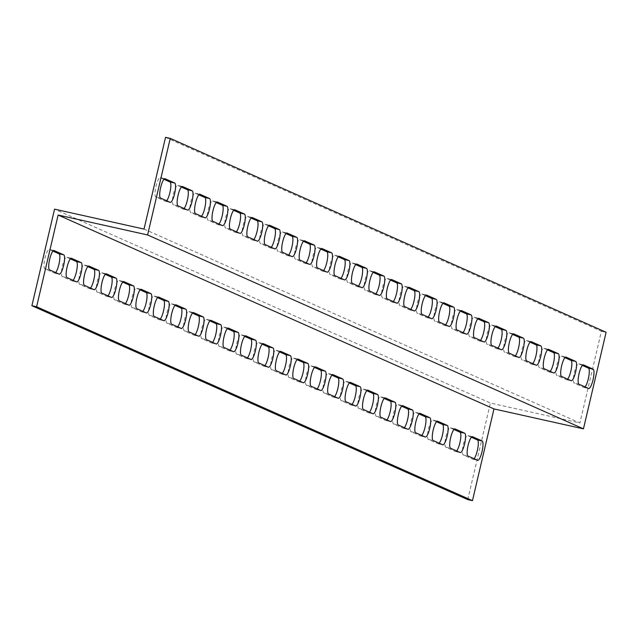 <?xml version="1.0" encoding="UTF-8"?>
<svg xmlns="http://www.w3.org/2000/svg" width="638" height="638" viewBox="0 0 638 638"><rect width="100%" height="100%" fill="white"/><g stroke="black" fill="none" stroke-linecap="round" stroke-linejoin="round"><path stroke-width="0.48" stroke-dasharray="3.19 2.39" d="M144.021 229.074L579.878 422.97L575.165 421.925L490.399 403.049L54.549 209.152M165.537 137.345L601.395 331.242L579.878 422.97M582.366 365.43L578.818 363.851A9.929 2.337 102.6 0 0 578.714 363.82A9.929 2.337 102.6 0 0 574.32 372.767A9.929 2.337 102.6 0 0 574.288 383.167L583.882 387.433A9.929 2.337 102.6 0 0 583.985 387.465A9.929 2.337 102.6 0 0 585.046 386.907M547.5 349.919L543.951 348.34A9.929 2.337 102.6 0 0 543.847 348.308A9.929 2.337 102.6 0 0 539.453 357.256A9.929 2.337 102.6 0 0 539.421 367.655L549.007 371.922A9.929 2.337 102.6 0 0 549.119 371.954A9.929 2.337 102.6 0 0 550.171 371.396M512.633 334.408L509.084 332.829A9.929 2.337 102.6 0 0 508.98 332.797A9.929 2.337 102.6 0 0 504.586 341.745A9.929 2.337 102.6 0 0 504.554 352.144L514.14 356.411A9.929 2.337 102.6 0 0 514.252 356.443A9.929 2.337 102.6 0 0 515.305 355.884M477.758 318.896L474.217 317.317A9.929 2.337 102.6 0 0 474.106 317.285A9.929 2.337 102.6 0 0 469.72 326.233A9.929 2.337 102.6 0 0 469.688 336.633L479.274 340.899A9.929 2.337 102.6 0 0 479.377 340.931A9.929 2.337 102.6 0 0 480.438 340.365M442.892 303.385L439.351 301.806A9.929 2.337 102.6 0 0 439.239 301.774A9.929 2.337 102.6 0 0 434.853 310.722A9.929 2.337 102.6 0 0 434.821 321.121L444.407 325.388A9.929 2.337 102.6 0 0 444.511 325.42A9.929 2.337 102.6 0 0 445.571 324.854M408.025 287.874L404.476 286.295A9.929 2.337 102.6 0 0 404.372 286.263A9.929 2.337 102.6 0 0 399.978 295.211A9.929 2.337 102.6 0 0 399.946 305.61L409.54 309.877A9.929 2.337 102.6 0 0 409.644 309.909A9.929 2.337 102.6 0 0 410.705 309.342M373.158 272.362L369.609 270.783A9.929 2.337 102.6 0 0 369.506 270.751A9.929 2.337 102.6 0 0 365.111 279.699A9.929 2.337 102.6 0 0 365.08 290.099L374.673 294.365A9.929 2.337 102.6 0 0 374.777 294.397A9.929 2.337 102.6 0 0 375.83 293.831M338.292 256.851L334.743 255.272A9.929 2.337 102.6 0 0 334.639 255.24A9.929 2.337 102.6 0 0 330.245 264.188A9.929 2.337 102.6 0 0 330.213 274.587L339.799 278.854A9.929 2.337 102.6 0 0 339.91 278.886A9.929 2.337 102.6 0 0 340.963 278.32M303.417 241.339L299.876 239.76A9.929 2.337 102.6 0 0 299.764 239.729A9.929 2.337 102.6 0 0 295.378 248.676A9.929 2.337 102.6 0 0 295.346 259.076L304.932 263.342A9.929 2.337 102.6 0 0 305.036 263.374A9.929 2.337 102.6 0 0 306.096 262.808M268.55 225.828L265.009 224.249A9.929 2.337 102.6 0 0 264.898 224.217A9.929 2.337 102.6 0 0 260.511 233.165A9.929 2.337 102.6 0 0 260.479 243.564L270.065 247.823A9.929 2.337 102.6 0 0 270.169 247.863A9.929 2.337 102.6 0 0 271.23 247.297M233.683 210.317L230.135 208.738A9.929 2.337 102.6 0 0 230.031 208.706A9.929 2.337 102.6 0 0 225.637 217.654A9.929 2.337 102.6 0 0 225.605 228.053L235.199 232.312A9.929 2.337 102.6 0 0 235.302 232.352A9.929 2.337 102.6 0 0 236.363 231.785M198.817 194.805L195.268 193.226A9.929 2.337 102.6 0 0 195.164 193.186A9.929 2.337 102.6 0 0 190.77 202.142A9.929 2.337 102.6 0 0 190.738 212.534L200.332 216.8A9.929 2.337 102.6 0 0 200.436 216.84A9.929 2.337 102.6 0 0 201.488 216.274M163.95 179.294L160.401 177.715A9.929 2.337 102.6 0 0 160.297 177.675A9.929 2.337 102.6 0 0 155.903 186.631A9.929 2.337 102.6 0 0 155.871 197.022L165.457 201.289A9.929 2.337 102.6 0 0 165.569 201.329A9.929 2.337 102.6 0 0 166.622 200.763M181.383 187.046L177.835 185.467A9.929 2.337 102.6 0 0 177.731 185.435A9.929 2.337 102.6 0 0 173.337 194.383A9.929 2.337 102.6 0 0 173.305 204.782L182.891 209.049A9.929 2.337 102.6 0 0 183.002 209.081A9.929 2.337 102.6 0 0 184.055 208.522M216.25 202.557L212.701 200.978A9.929 2.337 102.6 0 0 212.598 200.946A9.929 2.337 102.6 0 0 208.203 209.894A9.929 2.337 102.6 0 0 208.171 220.293L217.765 224.56A9.929 2.337 102.6 0 0 217.869 224.592A9.929 2.337 102.6 0 0 218.93 224.034M251.117 218.068L247.568 216.489A9.929 2.337 102.6 0 0 247.464 216.457A9.929 2.337 102.6 0 0 243.078 225.413A9.929 2.337 102.6 0 0 243.038 235.805L252.632 240.071A9.929 2.337 102.6 0 0 252.736 240.103A9.929 2.337 102.6 0 0 253.796 239.545M285.983 233.58L282.443 232.001A9.929 2.337 102.6 0 0 282.331 231.969A9.929 2.337 102.6 0 0 277.945 240.925A9.929 2.337 102.6 0 0 277.913 251.316L287.499 255.583A9.929 2.337 102.6 0 0 287.602 255.615A9.929 2.337 102.6 0 0 288.663 255.056M320.85 249.091L317.309 247.52A9.929 2.337 102.6 0 0 317.206 247.48A9.929 2.337 102.6 0 0 312.811 256.436A9.929 2.337 102.6 0 0 312.779 266.828L322.365 271.094A9.929 2.337 102.6 0 0 322.477 271.126A9.929 2.337 102.6 0 0 323.53 270.568M355.725 264.603L352.176 263.031A9.929 2.337 102.6 0 0 352.072 262.992A9.929 2.337 102.6 0 0 347.678 271.947A9.929 2.337 102.6 0 0 347.646 282.339L357.232 286.606A9.929 2.337 102.6 0 0 357.344 286.637A9.929 2.337 102.6 0 0 358.397 286.079M390.592 280.114L387.043 278.543A9.929 2.337 102.6 0 0 386.939 278.503A9.929 2.337 102.6 0 0 382.545 287.459A9.929 2.337 102.6 0 0 382.513 297.85L392.107 302.117A9.929 2.337 102.6 0 0 392.211 302.157A9.929 2.337 102.6 0 0 393.263 301.591M425.458 295.625L421.909 294.054A9.929 2.337 102.6 0 0 421.806 294.014A9.929 2.337 102.6 0 0 417.411 302.97A9.929 2.337 102.6 0 0 417.38 313.362L426.974 317.628A9.929 2.337 102.6 0 0 427.077 317.668A9.929 2.337 102.6 0 0 428.138 317.102M460.325 311.137L456.784 309.566A9.929 2.337 102.6 0 0 456.672 309.526A9.929 2.337 102.6 0 0 452.286 318.482A9.929 2.337 102.6 0 0 452.254 328.873L461.84 333.14A9.929 2.337 102.6 0 0 461.944 333.18A9.929 2.337 102.6 0 0 463.005 332.613M495.192 326.656L491.651 325.077A9.929 2.337 102.6 0 0 491.547 325.037A9.929 2.337 102.6 0 0 487.153 333.993A9.929 2.337 102.6 0 0 487.121 344.384L496.707 348.651A9.929 2.337 102.6 0 0 496.819 348.691A9.929 2.337 102.6 0 0 497.871 348.125M530.066 342.167L526.517 340.588A9.929 2.337 102.6 0 0 526.414 340.548A9.929 2.337 102.6 0 0 522.02 349.504A9.929 2.337 102.6 0 0 521.988 359.896L531.574 364.162A9.929 2.337 102.6 0 0 531.685 364.202A9.929 2.337 102.6 0 0 532.738 363.636M564.933 357.679L561.384 356.1A9.929 2.337 102.6 0 0 561.28 356.06A9.929 2.337 102.6 0 0 556.886 365.016A9.929 2.337 102.6 0 0 556.854 375.407L566.448 379.674A9.929 2.337 102.6 0 0 566.552 379.714A9.929 2.337 102.6 0 0 567.605 379.147M467.75 499.61L490.399 403.049M52.954 251.093L49.413 249.522A9.929 2.337 102.6 0 0 49.301 249.482A9.929 2.337 102.6 0 0 44.915 258.438A9.929 2.337 102.6 0 0 44.883 268.829L54.469 273.096A9.929 2.337 102.6 0 0 54.581 273.136A9.929 2.337 102.6 0 0 55.634 272.57M70.395 258.853L66.846 257.274A9.929 2.337 102.6 0 0 66.743 257.242A9.929 2.337 102.6 0 0 62.349 266.19A9.929 2.337 102.6 0 0 62.317 276.589L71.903 280.856A9.929 2.337 102.6 0 0 72.014 280.887A9.929 2.337 102.6 0 0 73.067 280.321M87.829 266.604L84.28 265.033A9.929 2.337 102.6 0 0 84.176 264.993A9.929 2.337 102.6 0 0 79.782 273.949A9.929 2.337 102.6 0 0 79.75 284.341L89.336 288.607A9.929 2.337 102.6 0 0 89.448 288.647A9.929 2.337 102.6 0 0 90.5 288.081M105.262 274.364L101.713 272.785A9.929 2.337 102.6 0 0 101.609 272.753A9.929 2.337 102.6 0 0 97.215 281.701A9.929 2.337 102.6 0 0 97.183 292.1L106.769 296.367A9.929 2.337 102.6 0 0 106.881 296.399A9.929 2.337 102.6 0 0 107.934 295.833M122.695 282.116L119.147 280.545A9.929 2.337 102.6 0 0 119.043 280.505A9.929 2.337 102.6 0 0 114.649 289.461A9.929 2.337 102.6 0 0 114.617 299.852L124.211 304.119A9.929 2.337 102.6 0 0 124.314 304.159A9.929 2.337 102.6 0 0 125.367 303.592M140.129 289.875L136.58 288.296A9.929 2.337 102.6 0 0 136.476 288.264A9.929 2.337 102.6 0 0 132.082 297.212A9.929 2.337 102.6 0 0 132.05 307.612L141.644 311.878A9.929 2.337 102.6 0 0 141.748 311.91A9.929 2.337 102.6 0 0 142.808 311.344M157.562 297.635L154.013 296.056A9.929 2.337 102.6 0 0 153.91 296.016A9.929 2.337 102.6 0 0 149.515 304.972A9.929 2.337 102.6 0 0 149.483 315.363L159.077 319.63A9.929 2.337 102.6 0 0 159.181 319.67A9.929 2.337 102.6 0 0 160.242 319.104M174.995 305.387L171.455 303.808A9.929 2.337 102.6 0 0 171.343 303.776A9.929 2.337 102.6 0 0 166.957 312.724A9.929 2.337 102.6 0 0 166.925 323.123L176.511 327.39A9.929 2.337 102.6 0 0 176.614 327.422A9.929 2.337 102.6 0 0 177.675 326.863M192.429 313.146L188.888 311.567A9.929 2.337 102.6 0 0 188.776 311.527A9.929 2.337 102.6 0 0 184.39 320.483A9.929 2.337 102.6 0 0 184.358 330.875L193.944 335.141A9.929 2.337 102.6 0 0 194.048 335.181A9.929 2.337 102.6 0 0 195.108 334.615M209.862 320.898L206.321 319.319A9.929 2.337 102.6 0 0 206.21 319.287A9.929 2.337 102.6 0 0 201.823 328.235A9.929 2.337 102.6 0 0 201.791 338.634L211.377 342.901A9.929 2.337 102.6 0 0 211.481 342.933A9.929 2.337 102.6 0 0 212.542 342.375M227.295 328.658L223.755 327.079A9.929 2.337 102.6 0 0 223.643 327.039A9.929 2.337 102.6 0 0 219.257 335.995A9.929 2.337 102.6 0 0 219.225 346.386L228.811 350.653A9.929 2.337 102.6 0 0 228.922 350.693A9.929 2.337 102.6 0 0 229.975 350.126M244.737 336.409L241.188 334.83A9.929 2.337 102.6 0 0 241.084 334.798A9.929 2.337 102.6 0 0 236.69 343.746A9.929 2.337 102.6 0 0 236.658 354.146L246.244 358.412A9.929 2.337 102.6 0 0 246.356 358.444A9.929 2.337 102.6 0 0 247.408 357.886M262.17 344.169L258.621 342.59A9.929 2.337 102.6 0 0 258.518 342.55A9.929 2.337 102.6 0 0 254.123 351.506A9.929 2.337 102.6 0 0 254.091 361.898L263.677 366.164A9.929 2.337 102.6 0 0 263.789 366.204A9.929 2.337 102.6 0 0 264.842 365.638M279.603 351.921L276.055 350.342A9.929 2.337 102.6 0 0 275.951 350.31A9.929 2.337 102.6 0 0 271.557 359.258A9.929 2.337 102.6 0 0 271.525 369.657L281.111 373.924A9.929 2.337 102.6 0 0 281.222 373.956A9.929 2.337 102.6 0 0 282.275 373.397M297.037 359.68L293.488 358.101A9.929 2.337 102.6 0 0 293.384 358.07A9.929 2.337 102.6 0 0 288.99 367.017A9.929 2.337 102.6 0 0 288.958 377.417L298.552 381.676A9.929 2.337 102.6 0 0 298.656 381.715A9.929 2.337 102.6 0 0 299.708 381.149M314.47 367.432L310.921 365.853A9.929 2.337 102.6 0 0 310.818 365.821A9.929 2.337 102.6 0 0 306.423 374.777A9.929 2.337 102.6 0 0 306.392 385.169L315.985 389.435A9.929 2.337 102.6 0 0 316.089 389.467A9.929 2.337 102.6 0 0 317.15 388.909M331.904 375.192L328.355 373.613A9.929 2.337 102.6 0 0 328.251 373.581A9.929 2.337 102.6 0 0 323.857 382.529A9.929 2.337 102.6 0 0 323.825 392.928L333.419 397.187A9.929 2.337 102.6 0 0 333.522 397.227A9.929 2.337 102.6 0 0 334.583 396.661M349.337 382.944L345.796 381.364A9.929 2.337 102.6 0 0 345.684 381.333A9.929 2.337 102.6 0 0 341.298 390.289A9.929 2.337 102.6 0 0 341.266 400.68L350.852 404.947A9.929 2.337 102.6 0 0 350.956 404.978A9.929 2.337 102.6 0 0 352.016 404.42M366.77 390.703L363.229 389.124A9.929 2.337 102.6 0 0 363.118 389.092A9.929 2.337 102.6 0 0 358.731 398.04A9.929 2.337 102.6 0 0 358.7 408.44L368.286 412.706A9.929 2.337 102.6 0 0 368.389 412.738A9.929 2.337 102.6 0 0 369.45 412.172M384.204 398.455L380.663 396.884A9.929 2.337 102.6 0 0 380.551 396.844A9.929 2.337 102.6 0 0 376.165 405.8A9.929 2.337 102.6 0 0 376.133 416.191L385.719 420.458A9.929 2.337 102.6 0 0 385.823 420.49A9.929 2.337 102.6 0 0 386.883 419.932M401.637 406.215L398.096 404.636A9.929 2.337 102.6 0 0 397.984 404.604A9.929 2.337 102.6 0 0 393.598 413.552A9.929 2.337 102.6 0 0 393.566 423.951L403.152 428.218A9.929 2.337 102.6 0 0 403.256 428.25A9.929 2.337 102.6 0 0 404.317 427.683M419.07 413.966L415.529 412.395A9.929 2.337 102.6 0 0 415.426 412.355A9.929 2.337 102.6 0 0 411.031 421.311A9.929 2.337 102.6 0 0 411 431.703L420.586 435.969A9.929 2.337 102.6 0 0 420.697 436.001A9.929 2.337 102.6 0 0 421.75 435.443M436.512 421.726L432.963 420.147A9.929 2.337 102.6 0 0 432.859 420.115A9.929 2.337 102.6 0 0 428.465 429.063A9.929 2.337 102.6 0 0 428.433 439.462L438.019 443.729A9.929 2.337 102.6 0 0 438.131 443.761A9.929 2.337 102.6 0 0 439.183 443.195M453.945 429.478L450.396 427.907A9.929 2.337 102.6 0 0 450.292 427.867A9.929 2.337 102.6 0 0 445.898 436.823A9.929 2.337 102.6 0 0 445.866 447.214L455.452 451.481A9.929 2.337 102.6 0 0 455.564 451.521A9.929 2.337 102.6 0 0 456.617 450.954M471.378 437.237L467.829 435.658A9.929 2.337 102.6 0 0 467.726 435.626A9.929 2.337 102.6 0 0 463.332 444.574A9.929 2.337 102.6 0 0 463.3 454.974L472.894 459.24A9.929 2.337 102.6 0 0 472.997 459.272A9.929 2.337 102.6 0 0 474.05 458.706M601.395 331.242L606.1 332.286M571.154 380.726L566.448 379.674M565.874 357.097L561.384 356.1M561.568 376.46L556.854 375.407M536.287 365.215L531.574 364.162M531.007 341.585L526.517 340.588M526.701 360.949L521.988 359.896M501.42 349.704L496.707 348.651M496.141 326.074L491.651 325.077M491.826 345.437L487.121 344.384M466.545 334.192L461.84 333.14M461.274 310.562L456.784 309.566M456.96 329.926L452.254 328.873M431.679 318.681L426.974 317.628M426.407 295.051L421.909 294.054M422.093 314.414L417.38 313.362M396.812 303.17L392.107 302.117M391.533 279.54L387.043 278.543M387.226 298.903L382.513 297.85M361.945 287.658L357.232 286.606M356.666 264.028L352.176 263.031M352.359 283.392L347.646 282.339M327.079 272.147L322.365 271.094M321.799 248.517L317.309 247.52M317.485 267.88L312.779 266.828M292.204 256.635L287.499 255.583M286.933 233.006L282.443 232.001M282.618 252.369L277.913 251.316M257.337 241.116L252.632 240.071M252.066 217.494L247.568 216.489M247.751 236.857L243.038 235.805M222.471 225.605L217.765 224.56M217.191 201.983L212.701 200.978M212.885 221.346L208.171 220.293M187.604 210.093L182.891 209.049M182.324 186.471L177.835 185.467M178.018 205.827L173.305 204.782M170.171 202.342L165.457 201.289M164.891 178.712L160.401 177.715M160.577 198.075L155.871 197.022M205.037 217.853L200.332 216.8M199.758 194.223L195.268 193.226M195.451 213.586L190.738 212.534M239.904 233.364L235.199 232.312M234.632 209.735L230.135 208.738M230.318 229.098L225.605 228.053M274.771 248.876L270.065 247.823M269.499 225.246L265.009 224.249M265.185 244.609L260.479 243.564M309.645 264.387L304.932 263.342M304.366 240.757L299.876 239.76M300.051 260.121L295.346 259.076M344.512 279.899L339.799 278.854M339.233 256.277L334.743 255.272M334.918 275.632L330.213 274.587M379.379 295.41L374.673 294.365M374.099 271.788L369.609 270.783M369.793 291.143L365.08 290.099M414.245 310.921L409.54 309.877M408.974 287.299L404.476 286.295M404.659 306.655L399.946 305.61M449.112 326.433L444.407 325.388M443.841 302.811L439.351 301.806M439.526 322.166L434.821 321.121M483.987 341.944L479.274 340.899M478.707 318.322L474.217 317.317M474.393 337.677L469.688 336.633M518.854 357.455L514.14 356.411M513.574 333.834L509.084 332.829M509.26 353.189L504.554 352.144M553.72 372.967L549.007 371.922M548.441 349.345L543.951 348.34M544.134 368.7L539.421 367.655M588.587 388.478L583.882 387.433M583.315 364.856L578.818 363.851M579.001 384.212L574.288 383.167M463.3 454.974L468.013 456.018M467.829 435.658L472.319 436.663M472.894 459.24L477.599 460.285M445.866 447.214L450.58 448.267M450.396 427.907L454.886 428.903M455.452 451.481L460.165 452.533M428.433 439.462L433.138 440.507M432.963 420.147L437.453 421.152M438.019 443.729L442.732 444.774M411 431.703L415.705 432.755M415.529 412.395L420.019 413.392M420.586 435.969L425.299 437.022M393.566 423.951L398.272 424.996M398.096 404.636L402.586 405.64M403.152 428.218L407.865 429.262M376.133 416.191L380.838 417.244M380.663 396.884L385.153 397.881M385.719 420.458L390.432 421.511M358.7 408.44L363.405 409.484M363.229 389.124L367.719 390.121M368.286 412.706L372.991 413.751M341.266 400.68L345.971 401.733M345.796 381.364L350.286 382.369M350.852 404.947L355.557 405.999M323.825 392.928L328.538 393.973M328.355 373.613L332.853 374.61M333.419 397.187L338.124 398.24M306.392 385.169L311.105 386.221M310.921 365.853L315.419 366.858M315.985 389.435L320.691 390.48M288.958 377.417L293.671 378.462M293.488 358.101L297.978 359.098M298.552 381.676L303.257 382.728M271.525 369.657L276.238 370.71M276.055 350.342L280.545 351.347M281.111 373.924L285.824 374.969M254.091 361.898L258.805 362.95M258.621 342.59L263.111 343.587M263.677 366.164L268.391 367.217M236.658 354.146L241.363 355.191M241.188 334.83L245.678 335.835M246.244 358.412L250.957 359.457M219.225 346.386L223.93 347.439M223.755 327.079L228.244 328.076M228.811 350.653L233.524 351.705M201.791 338.634L206.497 339.679M206.321 319.319L210.811 320.324M211.377 342.901L216.091 343.946M184.358 330.875L189.063 331.927M188.888 311.567L193.378 312.564M193.944 335.141L198.649 336.194M166.925 323.123L171.63 324.168M171.455 303.808L175.944 304.812M176.511 327.39L181.216 328.434M149.483 315.363L154.197 316.416M154.013 296.056L158.511 297.053M159.077 319.63L163.783 320.683M132.05 307.612L136.763 308.656M136.58 288.296L141.078 289.301M141.644 311.878L146.349 312.923M114.617 299.852L119.33 300.905M119.147 280.545L123.636 281.541M124.211 304.119L128.916 305.171M97.183 292.1L101.897 293.145M101.713 272.785L106.203 273.79M106.769 296.367L111.483 297.412M79.75 284.341L84.463 285.393M84.28 265.033L88.77 266.03M89.336 288.607L94.049 289.66M62.317 276.589L67.022 277.634M66.846 257.274L71.336 258.278M71.903 280.856L76.616 281.9M44.883 268.829L49.589 269.882M49.413 249.522L53.903 250.519M54.469 273.096L59.182 274.149M566.552 379.714L571.257 380.758M561.28 356.06L565.986 357.113M531.685 364.202L536.391 365.247M526.414 340.548L531.119 341.601M496.819 348.691L501.524 349.736M491.547 325.037L496.252 326.09M461.944 333.18L466.657 334.224M456.672 309.526L461.386 310.578M427.077 317.668L431.79 318.713M421.806 294.014L426.519 295.067M392.211 302.157L396.916 303.202M386.939 278.503L391.644 279.556M357.344 286.637L362.049 287.69M352.072 262.992L356.778 264.044M322.477 271.126L327.182 272.179M317.206 247.48L321.911 248.533M287.602 255.615L292.316 256.667M282.331 231.969L287.044 233.022M252.736 240.103L257.449 241.156M247.464 216.457L252.177 217.51M217.869 224.592L222.574 225.645M212.598 200.946L217.303 201.999M183.002 209.081L187.708 210.133M177.731 185.435L182.436 186.479M165.569 201.329L170.274 202.374M160.297 177.675L165.003 178.728M200.436 216.84L205.141 217.885M195.164 193.186L199.869 194.239M235.302 232.352L240.016 233.396M230.031 208.706L234.744 209.75M270.169 247.863L274.882 248.908M264.898 224.217L269.611 225.262M305.036 263.374L309.749 264.419M299.764 239.729L304.478 240.773M339.91 278.886L344.616 279.93M334.639 255.24L339.344 256.285M374.777 294.397L379.482 295.45M369.506 270.751L374.211 271.796M409.644 309.909L414.357 310.961M404.372 286.263L409.078 287.307M444.511 325.42L449.224 326.473M439.239 301.774L443.952 302.819M479.377 340.931L484.09 341.984M474.106 317.285L478.819 318.33M514.252 356.443L518.957 357.495M508.98 332.797L513.686 333.841M549.119 371.954L553.824 373.007M543.847 348.308L548.552 349.353M583.985 387.465L588.699 388.518M578.714 363.82L583.419 364.864M472.431 436.671L467.726 435.626M477.702 460.325L472.997 459.272M454.998 428.919L450.292 427.867M460.269 452.565L455.564 451.521M437.564 421.16L432.859 420.115M442.836 444.814L438.131 443.761M420.131 413.408L415.426 412.355M425.402 437.054L420.697 436.001M402.698 405.648L397.984 404.604M407.969 429.294L403.256 428.25M385.264 397.897L380.551 396.844M390.536 421.543L385.823 420.49M367.831 390.137L363.118 389.092M373.102 413.783L368.389 412.738M350.398 382.385L345.684 381.333M355.669 406.031L350.956 404.978M332.964 374.626L328.251 373.581M338.236 398.272L333.522 397.227M315.523 366.874L310.818 365.821M320.794 390.52L316.089 389.467M298.09 359.114L293.384 358.07M303.361 382.76L298.656 381.715M280.656 351.363L275.951 350.31M285.928 375.008L281.222 373.956M263.223 343.603L258.518 342.55M268.494 367.249L263.789 366.204M245.789 335.843L241.084 334.798M251.061 359.497L246.356 358.444M228.356 328.091L223.643 327.039M233.628 351.737L228.922 350.693M210.923 320.332L206.21 319.287M216.194 343.986L211.481 342.933M193.489 312.58L188.776 311.527M198.761 336.226L194.048 335.181M176.056 304.82L171.343 303.776M181.328 328.474L176.614 327.422M158.623 297.069L153.91 296.016M163.894 320.715L159.181 319.67M141.181 289.309L136.476 288.264M146.453 312.963L141.748 311.91M123.748 281.557L119.043 280.505M129.02 305.203L124.314 304.159M106.315 273.798L101.609 272.753M111.586 297.452L106.881 296.399M88.881 266.046L84.176 264.993M94.153 289.692L89.448 288.647M71.448 258.286L66.743 257.242M76.719 281.94L72.014 280.887M54.015 250.535L49.301 249.482M59.286 274.18L54.581 273.136"/><path stroke-width="0.96" d="M493.979 408.926L472.463 500.655L467.75 499.61L31.9 305.714L54.549 209.152L144.021 229.074L165.537 137.345L170.25 138.39L606.1 332.286L583.451 428.848L493.979 408.926L58.122 215.03L147.601 234.951L583.451 428.848M170.25 138.39L147.601 234.951M585.046 386.907A9.929 2.337 102.6 0 0 588.77 376.579A9.929 2.337 102.6 0 0 588.411 368.118L582.366 365.43M550.171 371.396A9.929 2.337 102.6 0 0 553.904 361.068A9.929 2.337 102.6 0 0 553.537 352.607L547.5 349.919M515.305 355.884A9.929 2.337 102.6 0 0 519.037 345.557A9.929 2.337 102.6 0 0 518.67 337.095L512.633 334.408M480.438 340.365A9.929 2.337 102.6 0 0 484.162 330.045A9.929 2.337 102.6 0 0 483.803 321.584L477.758 318.896M445.571 324.854A9.929 2.337 102.6 0 0 449.296 314.534A9.929 2.337 102.6 0 0 448.937 306.073L442.892 303.385M410.705 309.342A9.929 2.337 102.6 0 0 414.429 299.023A9.929 2.337 102.6 0 0 414.07 290.561L408.025 287.874M375.83 293.831A9.929 2.337 102.6 0 0 379.562 283.511A9.929 2.337 102.6 0 0 379.195 275.05L373.158 272.362M340.963 278.32A9.929 2.337 102.6 0 0 344.695 268A9.929 2.337 102.6 0 0 344.329 259.538L338.292 256.851M306.096 262.808A9.929 2.337 102.6 0 0 309.821 252.489A9.929 2.337 102.6 0 0 309.462 244.027L303.417 241.339M271.23 247.297A9.929 2.337 102.6 0 0 274.954 236.977A9.929 2.337 102.6 0 0 274.595 228.516L268.55 225.828M236.363 231.785A9.929 2.337 102.6 0 0 240.087 221.466A9.929 2.337 102.6 0 0 239.729 213.004L233.683 210.317M201.488 216.274A9.929 2.337 102.6 0 0 205.221 205.954A9.929 2.337 102.6 0 0 204.862 197.493L198.817 194.805M166.622 200.763A9.929 2.337 102.6 0 0 170.354 190.443A9.929 2.337 102.6 0 0 169.987 181.982L163.95 179.294M184.055 208.522A9.929 2.337 102.6 0 0 187.787 198.195A9.929 2.337 102.6 0 0 187.42 189.733L181.383 187.046M218.93 224.034A9.929 2.337 102.6 0 0 222.654 213.706A9.929 2.337 102.6 0 0 222.295 205.245L216.25 202.557M253.796 239.545A9.929 2.337 102.6 0 0 257.521 229.225A9.929 2.337 102.6 0 0 257.162 220.756L251.117 218.068M288.663 255.056A9.929 2.337 102.6 0 0 292.387 244.737A9.929 2.337 102.6 0 0 292.029 236.267L285.983 233.58M323.53 270.568A9.929 2.337 102.6 0 0 327.262 260.248A9.929 2.337 102.6 0 0 326.895 251.779L320.85 249.091M358.397 286.079A9.929 2.337 102.6 0 0 362.129 275.76A9.929 2.337 102.6 0 0 361.762 267.29L355.725 264.603M393.263 301.591A9.929 2.337 102.6 0 0 396.995 291.271A9.929 2.337 102.6 0 0 396.637 282.809L390.592 280.114M428.138 317.102A9.929 2.337 102.6 0 0 431.862 306.782A9.929 2.337 102.6 0 0 431.503 298.321L425.458 295.625M463.005 332.613A9.929 2.337 102.6 0 0 466.729 322.294A9.929 2.337 102.6 0 0 466.37 313.832L460.325 311.137M497.871 348.125A9.929 2.337 102.6 0 0 501.604 337.805A9.929 2.337 102.6 0 0 501.237 329.344L495.192 326.656M532.738 363.636A9.929 2.337 102.6 0 0 536.47 353.316A9.929 2.337 102.6 0 0 536.103 344.855L530.066 342.167M567.605 379.147A9.929 2.337 102.6 0 0 571.337 368.828A9.929 2.337 102.6 0 0 570.978 360.366L564.933 357.679M55.634 272.57A9.929 2.337 102.6 0 0 59.366 262.25A9.929 2.337 102.6 0 0 58.999 253.788L52.954 251.093M73.067 280.321A9.929 2.337 102.6 0 0 76.799 270.002A9.929 2.337 102.6 0 0 76.432 261.54L70.395 258.853M90.5 288.081A9.929 2.337 102.6 0 0 94.233 277.761A9.929 2.337 102.6 0 0 93.866 269.3L87.829 266.604M107.934 295.833A9.929 2.337 102.6 0 0 111.666 285.513A9.929 2.337 102.6 0 0 111.299 277.051L105.262 274.364M125.367 303.592A9.929 2.337 102.6 0 0 129.099 293.273A9.929 2.337 102.6 0 0 128.74 284.811L122.695 282.116M142.808 311.344A9.929 2.337 102.6 0 0 146.533 301.024A9.929 2.337 102.6 0 0 146.174 292.563L140.129 289.875M160.242 319.104A9.929 2.337 102.6 0 0 163.966 308.784A9.929 2.337 102.6 0 0 163.607 300.323L157.562 297.635M177.675 326.863A9.929 2.337 102.6 0 0 181.399 316.536A9.929 2.337 102.6 0 0 181.04 308.074L174.995 305.387M195.108 334.615A9.929 2.337 102.6 0 0 198.833 324.295A9.929 2.337 102.6 0 0 198.474 315.834L192.429 313.146M212.542 342.375A9.929 2.337 102.6 0 0 216.266 332.047A9.929 2.337 102.6 0 0 215.907 323.586L209.862 320.898M229.975 350.126A9.929 2.337 102.6 0 0 233.707 339.807A9.929 2.337 102.6 0 0 233.341 331.345L227.295 328.658M247.408 357.886A9.929 2.337 102.6 0 0 251.141 347.558A9.929 2.337 102.6 0 0 250.774 339.097L244.737 336.409M264.842 365.638A9.929 2.337 102.6 0 0 268.574 355.318A9.929 2.337 102.6 0 0 268.207 346.857L262.17 344.169M282.275 373.397A9.929 2.337 102.6 0 0 286.007 363.07A9.929 2.337 102.6 0 0 285.641 354.608L279.603 351.921M299.708 381.149A9.929 2.337 102.6 0 0 303.441 370.83A9.929 2.337 102.6 0 0 303.082 362.368L297.037 359.68M317.15 388.909A9.929 2.337 102.6 0 0 320.874 378.589A9.929 2.337 102.6 0 0 320.515 370.12L314.47 367.432M334.583 396.661A9.929 2.337 102.6 0 0 338.307 386.341A9.929 2.337 102.6 0 0 337.949 377.879L331.904 375.192M352.016 404.42A9.929 2.337 102.6 0 0 355.741 394.101A9.929 2.337 102.6 0 0 355.382 385.631L349.337 382.944M369.45 412.172A9.929 2.337 102.6 0 0 373.174 401.852A9.929 2.337 102.6 0 0 372.815 393.391L366.77 390.703M386.883 419.932A9.929 2.337 102.6 0 0 390.608 409.612A9.929 2.337 102.6 0 0 390.249 401.142L384.204 398.455M404.317 427.683A9.929 2.337 102.6 0 0 408.049 417.364A9.929 2.337 102.6 0 0 407.682 408.902L401.637 406.215M421.75 435.443A9.929 2.337 102.6 0 0 425.482 425.123A9.929 2.337 102.6 0 0 425.115 416.654L419.07 413.966M439.183 443.195A9.929 2.337 102.6 0 0 442.916 432.875A9.929 2.337 102.6 0 0 442.549 424.414L436.512 421.726M456.617 450.954A9.929 2.337 102.6 0 0 460.349 440.635A9.929 2.337 102.6 0 0 459.982 432.173L453.945 429.478M474.05 458.706A9.929 2.337 102.6 0 0 477.782 448.386A9.929 2.337 102.6 0 0 477.423 439.925L471.378 437.237M472.463 500.655L36.605 306.758L58.122 215.03M49.589 269.882A9.929 2.337 -77.4 0 1 49.62 259.483A9.929 2.337 -77.4 0 1 54.015 250.535A9.929 2.337 -77.4 0 1 54.118 250.567L63.712 254.833A9.929 2.337 -77.4 0 1 63.68 265.233A9.929 2.337 -77.4 0 1 59.286 274.18A9.929 2.337 -77.4 0 1 59.182 274.149L49.589 269.882M67.022 277.634A9.929 2.337 -77.4 0 1 67.054 267.242A9.929 2.337 -77.4 0 1 71.448 258.286A9.929 2.337 -77.4 0 1 71.552 258.326L81.146 262.593A9.929 2.337 -77.4 0 1 81.114 272.984A9.929 2.337 -77.4 0 1 76.719 281.94A9.929 2.337 -77.4 0 1 76.616 281.9L67.022 277.634M84.463 285.393A9.929 2.337 -77.4 0 1 84.495 274.994A9.929 2.337 -77.4 0 1 88.881 266.046A9.929 2.337 -77.4 0 1 88.993 266.078L98.579 270.345A9.929 2.337 -77.4 0 1 98.547 280.744A9.929 2.337 -77.4 0 1 94.153 289.692A9.929 2.337 -77.4 0 1 94.049 289.66L84.463 285.393M101.897 293.145A9.929 2.337 -77.4 0 1 101.928 282.754A9.929 2.337 -77.4 0 1 106.315 273.798A9.929 2.337 -77.4 0 1 106.426 273.838L116.012 278.104A9.929 2.337 -77.4 0 1 115.98 288.496A9.929 2.337 -77.4 0 1 111.586 297.452A9.929 2.337 -77.4 0 1 111.483 297.412L101.897 293.145M119.33 300.905A9.929 2.337 -77.4 0 1 119.362 290.505A9.929 2.337 -77.4 0 1 123.748 281.557A9.929 2.337 -77.4 0 1 123.86 281.589L133.446 285.856A9.929 2.337 -77.4 0 1 133.414 296.255A9.929 2.337 -77.4 0 1 129.02 305.203A9.929 2.337 -77.4 0 1 128.916 305.171L119.33 300.905M136.763 308.656A9.929 2.337 -77.4 0 1 136.795 298.265A9.929 2.337 -77.4 0 1 141.181 289.309A9.929 2.337 -77.4 0 1 141.293 289.349L150.879 293.616A9.929 2.337 -77.4 0 1 150.847 304.007A9.929 2.337 -77.4 0 1 146.453 312.963A9.929 2.337 -77.4 0 1 146.349 312.923L136.763 308.656M154.197 316.416A9.929 2.337 -77.4 0 1 154.229 306.017A9.929 2.337 -77.4 0 1 158.623 297.069A9.929 2.337 -77.4 0 1 158.726 297.101L168.312 301.367A9.929 2.337 -77.4 0 1 168.28 311.767A9.929 2.337 -77.4 0 1 163.894 320.715A9.929 2.337 -77.4 0 1 163.783 320.683L154.197 316.416M171.63 324.168A9.929 2.337 -77.4 0 1 171.662 313.776A9.929 2.337 -77.4 0 1 176.056 304.82A9.929 2.337 -77.4 0 1 176.16 304.86L185.746 309.127A9.929 2.337 -77.4 0 1 185.714 319.518A9.929 2.337 -77.4 0 1 181.328 328.474A9.929 2.337 -77.4 0 1 181.216 328.434L171.63 324.168M189.063 331.927A9.929 2.337 -77.4 0 1 189.095 321.528A9.929 2.337 -77.4 0 1 193.489 312.58A9.929 2.337 -77.4 0 1 193.593 312.612L203.179 316.879A9.929 2.337 -77.4 0 1 203.147 327.278A9.929 2.337 -77.4 0 1 198.761 336.226A9.929 2.337 -77.4 0 1 198.649 336.194L189.063 331.927M206.497 339.679A9.929 2.337 -77.4 0 1 206.529 329.288A9.929 2.337 -77.4 0 1 210.923 320.332A9.929 2.337 -77.4 0 1 211.026 320.372L220.62 324.638A9.929 2.337 -77.4 0 1 220.589 335.03A9.929 2.337 -77.4 0 1 216.194 343.986A9.929 2.337 -77.4 0 1 216.091 343.946L206.497 339.679M223.93 347.439A9.929 2.337 -77.4 0 1 223.962 337.039A9.929 2.337 -77.4 0 1 228.356 328.091A9.929 2.337 -77.4 0 1 228.46 328.123L238.054 332.39A9.929 2.337 -77.4 0 1 238.022 342.789A9.929 2.337 -77.4 0 1 233.628 351.737A9.929 2.337 -77.4 0 1 233.524 351.705L223.93 347.439M241.363 355.191A9.929 2.337 -77.4 0 1 241.395 344.799A9.929 2.337 -77.4 0 1 245.789 335.843A9.929 2.337 -77.4 0 1 245.893 335.883L255.487 340.15A9.929 2.337 -77.4 0 1 255.455 350.541A9.929 2.337 -77.4 0 1 251.061 359.497A9.929 2.337 -77.4 0 1 250.957 359.457L241.363 355.191M258.805 362.95A9.929 2.337 -77.4 0 1 258.837 352.551A9.929 2.337 -77.4 0 1 263.223 343.603A9.929 2.337 -77.4 0 1 263.327 343.635L272.92 347.901A9.929 2.337 -77.4 0 1 272.889 358.301A9.929 2.337 -77.4 0 1 268.494 367.249A9.929 2.337 -77.4 0 1 268.391 367.217L258.805 362.95M276.238 370.71A9.929 2.337 -77.4 0 1 276.27 360.31A9.929 2.337 -77.4 0 1 280.656 351.363A9.929 2.337 -77.4 0 1 280.768 351.394L290.354 355.661A9.929 2.337 -77.4 0 1 290.322 366.053A9.929 2.337 -77.4 0 1 285.928 375.008A9.929 2.337 -77.4 0 1 285.824 374.969L276.238 370.71M293.671 378.462A9.929 2.337 -77.4 0 1 293.703 368.07A9.929 2.337 -77.4 0 1 298.09 359.114A9.929 2.337 -77.4 0 1 298.201 359.146L307.787 363.413A9.929 2.337 -77.4 0 1 307.755 373.812A9.929 2.337 -77.4 0 1 303.361 382.76A9.929 2.337 -77.4 0 1 303.257 382.728L293.671 378.462M311.105 386.221A9.929 2.337 -77.4 0 1 311.137 375.822A9.929 2.337 -77.4 0 1 315.523 366.874A9.929 2.337 -77.4 0 1 315.635 366.906L325.221 371.172A9.929 2.337 -77.4 0 1 325.189 381.564A9.929 2.337 -77.4 0 1 320.794 390.52A9.929 2.337 -77.4 0 1 320.691 390.48L311.105 386.221M328.538 393.973A9.929 2.337 -77.4 0 1 328.57 383.582A9.929 2.337 -77.4 0 1 332.964 374.626A9.929 2.337 -77.4 0 1 333.068 374.658L342.654 378.924A9.929 2.337 -77.4 0 1 342.622 389.324A9.929 2.337 -77.4 0 1 338.236 398.272A9.929 2.337 -77.4 0 1 338.124 398.24L328.538 393.973M345.971 401.733A9.929 2.337 -77.4 0 1 346.003 391.333A9.929 2.337 -77.4 0 1 350.398 382.385A9.929 2.337 -77.4 0 1 350.501 382.417L360.087 386.684A9.929 2.337 -77.4 0 1 360.055 397.075A9.929 2.337 -77.4 0 1 355.669 406.031A9.929 2.337 -77.4 0 1 355.557 405.999L345.971 401.733M363.405 409.484A9.929 2.337 -77.4 0 1 363.437 399.093A9.929 2.337 -77.4 0 1 367.831 390.137A9.929 2.337 -77.4 0 1 367.935 390.177L377.521 394.436A9.929 2.337 -77.4 0 1 377.489 404.835A9.929 2.337 -77.4 0 1 373.102 413.783A9.929 2.337 -77.4 0 1 372.991 413.751L363.405 409.484M380.838 417.244A9.929 2.337 -77.4 0 1 380.87 406.845A9.929 2.337 -77.4 0 1 385.264 397.897A9.929 2.337 -77.4 0 1 385.368 397.929L394.962 402.195A9.929 2.337 -77.4 0 1 394.922 412.587A9.929 2.337 -77.4 0 1 390.536 421.543A9.929 2.337 -77.4 0 1 390.432 421.511L380.838 417.244M398.272 424.996A9.929 2.337 -77.4 0 1 398.303 414.604A9.929 2.337 -77.4 0 1 402.698 405.648A9.929 2.337 -77.4 0 1 402.801 405.688L412.395 409.947A9.929 2.337 -77.4 0 1 412.363 420.346A9.929 2.337 -77.4 0 1 407.969 429.294A9.929 2.337 -77.4 0 1 407.865 429.262L398.272 424.996M415.705 432.755A9.929 2.337 -77.4 0 1 415.737 422.356A9.929 2.337 -77.4 0 1 420.131 413.408A9.929 2.337 -77.4 0 1 420.235 413.44L429.829 417.707A9.929 2.337 -77.4 0 1 429.797 428.106A9.929 2.337 -77.4 0 1 425.402 437.054A9.929 2.337 -77.4 0 1 425.299 437.022L415.705 432.755M433.138 440.507A9.929 2.337 -77.4 0 1 433.178 430.116A9.929 2.337 -77.4 0 1 437.564 421.16A9.929 2.337 -77.4 0 1 437.668 421.2L447.262 425.466A9.929 2.337 -77.4 0 1 447.23 435.858A9.929 2.337 -77.4 0 1 442.836 444.814A9.929 2.337 -77.4 0 1 442.732 444.774L433.138 440.507M450.58 448.267A9.929 2.337 -77.4 0 1 450.611 437.867A9.929 2.337 -77.4 0 1 454.998 428.919A9.929 2.337 -77.4 0 1 455.109 428.951L464.695 433.218A9.929 2.337 -77.4 0 1 464.663 443.617A9.929 2.337 -77.4 0 1 460.269 452.565A9.929 2.337 -77.4 0 1 460.165 452.533L450.58 448.267M468.013 456.018A9.929 2.337 -77.4 0 1 468.045 445.627A9.929 2.337 -77.4 0 1 472.431 436.671A9.929 2.337 -77.4 0 1 472.543 436.711L482.129 440.978A9.929 2.337 -77.4 0 1 482.097 451.369A9.929 2.337 -77.4 0 1 477.702 460.325A9.929 2.337 -77.4 0 1 477.599 460.285L468.013 456.018M575.683 361.411A9.929 2.337 -77.4 0 1 575.651 371.81A9.929 2.337 -77.4 0 1 571.257 380.758A9.929 2.337 -77.4 0 1 571.154 380.726L561.568 376.46A9.929 2.337 -77.4 0 1 561.6 366.06A9.929 2.337 -77.4 0 1 565.986 357.113A9.929 2.337 -77.4 0 1 566.097 357.144L575.683 361.411L570.978 360.366M540.817 345.9A9.929 2.337 -77.4 0 1 540.785 356.299A9.929 2.337 -77.4 0 1 536.391 365.247A9.929 2.337 -77.4 0 1 536.287 365.215L526.701 360.949A9.929 2.337 -77.4 0 1 526.733 350.549A9.929 2.337 -77.4 0 1 531.119 341.601A9.929 2.337 -77.4 0 1 531.231 341.633L540.817 345.9L536.103 344.855M505.95 330.388A9.929 2.337 -77.4 0 1 505.918 340.788A9.929 2.337 -77.4 0 1 501.524 349.736A9.929 2.337 -77.4 0 1 501.42 349.704L491.826 345.437A9.929 2.337 -77.4 0 1 491.858 335.038A9.929 2.337 -77.4 0 1 496.252 326.09A9.929 2.337 -77.4 0 1 496.356 326.122L505.95 330.388L501.237 329.344M471.075 314.877A9.929 2.337 -77.4 0 1 471.043 325.276A9.929 2.337 -77.4 0 1 466.657 334.224A9.929 2.337 -77.4 0 1 466.545 334.192L456.96 329.926A9.929 2.337 -77.4 0 1 456.991 319.526A9.929 2.337 -77.4 0 1 461.386 310.578A9.929 2.337 -77.4 0 1 461.489 310.61L471.075 314.877L466.37 313.832M436.209 299.366A9.929 2.337 -77.4 0 1 436.177 309.765A9.929 2.337 -77.4 0 1 431.79 318.713A9.929 2.337 -77.4 0 1 431.679 318.681L422.093 314.414A9.929 2.337 -77.4 0 1 422.125 304.015A9.929 2.337 -77.4 0 1 426.519 295.067A9.929 2.337 -77.4 0 1 426.623 295.099L436.209 299.366L431.503 298.321M401.342 283.854A9.929 2.337 -77.4 0 1 401.31 294.254A9.929 2.337 -77.4 0 1 396.916 303.202A9.929 2.337 -77.4 0 1 396.812 303.17L387.226 298.903A9.929 2.337 -77.4 0 1 387.258 288.504A9.929 2.337 -77.4 0 1 391.644 279.556A9.929 2.337 -77.4 0 1 391.756 279.588L401.342 283.854L396.637 282.809M366.475 268.343A9.929 2.337 -77.4 0 1 366.443 278.742A9.929 2.337 -77.4 0 1 362.049 287.69A9.929 2.337 -77.4 0 1 361.945 287.658L352.359 283.392A9.929 2.337 -77.4 0 1 352.391 272.992A9.929 2.337 -77.4 0 1 356.778 264.044A9.929 2.337 -77.4 0 1 356.889 264.076L366.475 268.343L361.762 267.29M331.608 252.831A9.929 2.337 -77.4 0 1 331.577 263.223A9.929 2.337 -77.4 0 1 327.182 272.179A9.929 2.337 -77.4 0 1 327.079 272.147L317.485 267.88A9.929 2.337 -77.4 0 1 317.517 257.481A9.929 2.337 -77.4 0 1 321.911 248.533A9.929 2.337 -77.4 0 1 322.015 248.565L331.608 252.831L326.895 251.779M296.734 237.32A9.929 2.337 -77.4 0 1 296.702 247.711A9.929 2.337 -77.4 0 1 292.316 256.667A9.929 2.337 -77.4 0 1 292.204 256.635L282.618 252.369A9.929 2.337 -77.4 0 1 282.65 241.969A9.929 2.337 -77.4 0 1 287.044 233.022A9.929 2.337 -77.4 0 1 287.148 233.053L296.734 237.32L292.029 236.267M261.867 221.809A9.929 2.337 -77.4 0 1 261.835 232.2A9.929 2.337 -77.4 0 1 257.449 241.156A9.929 2.337 -77.4 0 1 257.337 241.116L247.751 236.857A9.929 2.337 -77.4 0 1 247.783 226.458A9.929 2.337 -77.4 0 1 252.177 217.51A9.929 2.337 -77.4 0 1 252.281 217.542L261.867 221.809L257.162 220.756M227 206.297A9.929 2.337 -77.4 0 1 226.969 216.689A9.929 2.337 -77.4 0 1 222.574 225.645A9.929 2.337 -77.4 0 1 222.471 225.605L212.885 221.346A9.929 2.337 -77.4 0 1 212.917 210.947A9.929 2.337 -77.4 0 1 217.303 201.999A9.929 2.337 -77.4 0 1 217.414 202.031L227 206.297L222.295 205.245M192.134 190.786A9.929 2.337 -77.4 0 1 192.102 201.177A9.929 2.337 -77.4 0 1 187.708 210.133A9.929 2.337 -77.4 0 1 187.604 210.093L178.018 205.827A9.929 2.337 -77.4 0 1 178.05 195.435A9.929 2.337 -77.4 0 1 182.436 186.479A9.929 2.337 -77.4 0 1 182.548 186.519L192.134 190.786L187.42 189.733M174.7 183.026A9.929 2.337 -77.4 0 1 174.668 193.426A9.929 2.337 -77.4 0 1 170.274 202.374A9.929 2.337 -77.4 0 1 170.171 202.342L160.577 198.075A9.929 2.337 -77.4 0 1 160.609 187.676A9.929 2.337 -77.4 0 1 165.003 178.728A9.929 2.337 -77.4 0 1 165.106 178.76L174.7 183.026L169.987 181.982M209.567 198.538A9.929 2.337 -77.4 0 1 209.535 208.937A9.929 2.337 -77.4 0 1 205.141 217.885A9.929 2.337 -77.4 0 1 205.037 217.853L195.451 213.586A9.929 2.337 -77.4 0 1 195.483 203.187A9.929 2.337 -77.4 0 1 199.869 194.239A9.929 2.337 -77.4 0 1 199.981 194.271L209.567 198.538L204.862 197.493M244.434 214.049A9.929 2.337 -77.4 0 1 244.402 224.448A9.929 2.337 -77.4 0 1 240.016 233.396A9.929 2.337 -77.4 0 1 239.904 233.364L230.318 229.098A9.929 2.337 -77.4 0 1 230.35 218.706A9.929 2.337 -77.4 0 1 234.744 209.75A9.929 2.337 -77.4 0 1 234.848 209.782L244.434 214.049L239.729 213.004M279.3 229.56A9.929 2.337 -77.4 0 1 279.269 239.96A9.929 2.337 -77.4 0 1 274.882 248.908A9.929 2.337 -77.4 0 1 274.771 248.876L265.185 244.609A9.929 2.337 -77.4 0 1 265.217 234.218A9.929 2.337 -77.4 0 1 269.611 225.262A9.929 2.337 -77.4 0 1 269.714 225.294L279.3 229.56L274.595 228.516M314.175 245.072A9.929 2.337 -77.4 0 1 314.143 255.471A9.929 2.337 -77.4 0 1 309.749 264.419A9.929 2.337 -77.4 0 1 309.645 264.387L300.051 260.121A9.929 2.337 -77.4 0 1 300.083 249.729A9.929 2.337 -77.4 0 1 304.478 240.773A9.929 2.337 -77.4 0 1 304.581 240.813L314.175 245.072L309.462 244.027M349.042 260.583A9.929 2.337 -77.4 0 1 349.01 270.983A9.929 2.337 -77.4 0 1 344.616 279.93A9.929 2.337 -77.4 0 1 344.512 279.899L334.918 275.632A9.929 2.337 -77.4 0 1 334.95 265.241A9.929 2.337 -77.4 0 1 339.344 256.285A9.929 2.337 -77.4 0 1 339.448 256.324L349.042 260.583L344.329 259.538M383.909 276.102A9.929 2.337 -77.4 0 1 383.877 286.494A9.929 2.337 -77.4 0 1 379.482 295.45A9.929 2.337 -77.4 0 1 379.379 295.41L369.793 291.143A9.929 2.337 -77.4 0 1 369.825 280.752A9.929 2.337 -77.4 0 1 374.211 271.796A9.929 2.337 -77.4 0 1 374.323 271.836L383.909 276.102L379.195 275.05M418.775 291.614A9.929 2.337 -77.4 0 1 418.743 302.005A9.929 2.337 -77.4 0 1 414.357 310.961A9.929 2.337 -77.4 0 1 414.245 310.921L404.659 306.655A9.929 2.337 -77.4 0 1 404.691 296.263A9.929 2.337 -77.4 0 1 409.078 287.307A9.929 2.337 -77.4 0 1 409.189 287.347L418.775 291.614L414.07 290.561M453.642 307.125A9.929 2.337 -77.4 0 1 453.61 317.517A9.929 2.337 -77.4 0 1 449.224 326.473A9.929 2.337 -77.4 0 1 449.112 326.433L439.526 322.166A9.929 2.337 -77.4 0 1 439.558 311.775A9.929 2.337 -77.4 0 1 443.952 302.819A9.929 2.337 -77.4 0 1 444.056 302.859L453.642 307.125L448.937 306.073M488.517 322.637A9.929 2.337 -77.4 0 1 488.485 333.028A9.929 2.337 -77.4 0 1 484.09 341.984A9.929 2.337 -77.4 0 1 483.987 341.944L474.393 337.677A9.929 2.337 -77.4 0 1 474.425 327.286A9.929 2.337 -77.4 0 1 478.819 318.33A9.929 2.337 -77.4 0 1 478.923 318.37L488.517 322.637L483.803 321.584M523.383 338.148A9.929 2.337 -77.4 0 1 523.351 348.539A9.929 2.337 -77.4 0 1 518.957 357.495A9.929 2.337 -77.4 0 1 518.854 357.455L509.26 353.189A9.929 2.337 -77.4 0 1 509.291 342.797A9.929 2.337 -77.4 0 1 513.686 333.841A9.929 2.337 -77.4 0 1 513.789 333.881L523.383 338.148L518.67 337.095M558.25 353.659A9.929 2.337 -77.4 0 1 558.218 364.051A9.929 2.337 -77.4 0 1 553.824 373.007A9.929 2.337 -77.4 0 1 553.72 372.967L544.134 368.7A9.929 2.337 -77.4 0 1 544.166 358.309A9.929 2.337 -77.4 0 1 548.552 349.353A9.929 2.337 -77.4 0 1 548.664 349.393L558.25 353.659L553.537 352.607M593.117 369.171A9.929 2.337 -77.4 0 1 593.085 379.562A9.929 2.337 -77.4 0 1 588.699 388.518A9.929 2.337 -77.4 0 1 588.587 388.478L579.001 384.212A9.929 2.337 -77.4 0 1 579.033 373.82A9.929 2.337 -77.4 0 1 583.419 364.864A9.929 2.337 -77.4 0 1 583.531 364.904L593.117 369.171L588.411 368.118M31.9 305.714L36.605 306.758M477.423 439.925L482.129 440.978M459.982 432.173L464.695 433.218M442.549 424.414L447.262 425.466M425.115 416.654L429.829 417.707M407.682 408.902L412.395 409.947M390.249 401.142L394.962 402.195M372.815 393.391L377.521 394.436M355.382 385.631L360.087 386.684M337.949 377.879L342.654 378.924M320.515 370.12L325.221 371.172M303.082 362.368L307.787 363.413M285.641 354.608L290.354 355.661M268.207 346.857L272.92 347.901M250.774 339.097L255.487 340.15M233.341 331.345L238.054 332.39M215.907 323.586L220.62 324.638M198.474 315.834L203.179 316.879M181.04 308.074L185.746 309.127M163.607 300.323L168.312 301.367M146.174 292.563L150.879 293.616M128.74 284.811L133.446 285.856M111.299 277.051L116.012 278.104M93.866 269.3L98.579 270.345M76.432 261.54L81.146 262.593M58.999 253.788L63.712 254.833"/></g></svg>
